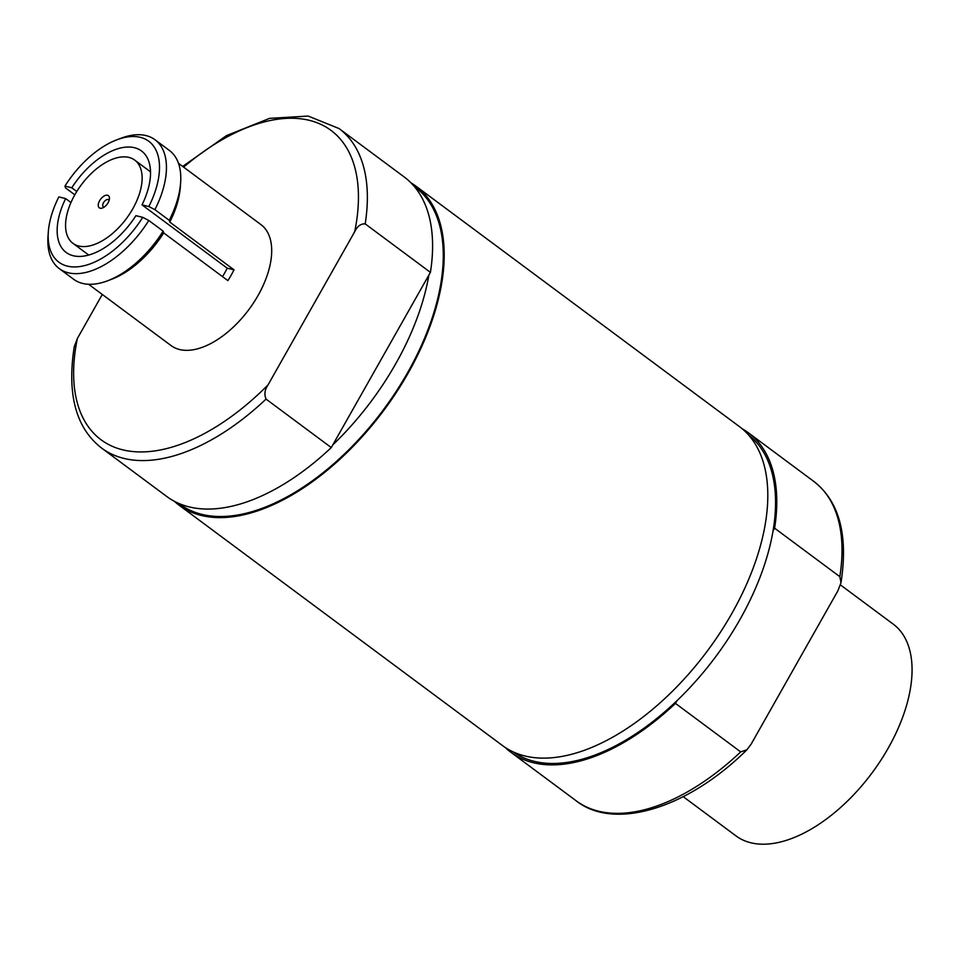 <?xml version="1.0" encoding="UTF-8"?>
<svg xmlns="http://www.w3.org/2000/svg" width="960" height="960" viewBox="0 0 960 960"><rect width="100%" height="100%" fill="white"/><g stroke="black" fill="none" stroke-linecap="round" stroke-linejoin="round"><path stroke-width="1.44" d="M108.084 202.752A7.584 4.116 126.6 0 1 102.54 207.96A7.584 4.116 126.6 0 1 99.612 200.688A7.584 4.116 126.6 0 1 105.984 195.252A7.584 4.116 126.6 0 1 109.428 198.672A7.584 4.116 126.6 0 1 108.084 202.752M109.092 200.424A4.428 2.4 -53.4 0 0 108.612 199.752A4.428 2.4 -53.4 0 0 103.5 202.704A4.428 2.4 -53.4 0 0 103.332 206.856A4.428 2.4 -53.4 0 0 104.112 207.132M74.892 194.676A51.816 28.152 126.6 0 1 134.76 160.128A51.816 28.152 126.6 0 1 132.792 208.776A51.816 28.152 126.6 0 1 72.924 243.312A51.816 28.152 126.6 0 1 74.892 194.676M74.808 194.82L65.508 187.896L64.944 186.108A75.348 40.944 126.6 0 1 116.844 139.812L120.996 138.24A80.256 43.608 126.6 0 1 155.028 139.764L169.368 150.432A80.256 43.608 126.6 0 1 180.636 182.58L180.324 187.008A75.348 40.944 126.6 0 1 169.8 222.108L234.012 269.832A75.348 40.944 126.6 0 1 231.108 275.268A75.348 40.944 126.6 0 1 227.892 280.632L163.692 232.908A75.348 40.944 126.6 0 1 111.804 279.204L107.652 280.776A80.256 43.608 126.6 0 1 73.62 279.252L59.268 268.596A80.256 43.608 126.6 0 1 48 236.448L48.312 232.02A75.348 40.944 126.6 0 1 58.836 196.92L65.652 198.576A63.192 34.344 126.6 0 0 66.144 252.444A63.192 34.344 126.6 0 0 135.912 215.676L142.74 217.344A75.348 40.944 126.6 0 1 80.376 266.472A75.348 40.944 126.6 0 1 48.312 232.02M178.488 163.32L260.988 224.64A75.348 40.944 126.6 0 1 258.132 295.356A75.348 40.944 126.6 0 1 171.084 345.588L88.584 284.268M395.808 363.612A197.4 107.256 -53.4 0 0 428.868 275.112L430.416 272.364L365.184 223.872C360.72 223.68 357.228 226.296 354.696 231.732L268.032 384.912A192.72 104.712 126.6 0 1 122.82 449.856A192.72 104.712 126.6 0 1 77.364 338.496L74.244 346.704C66.852 394.344 75.948 428.124 101.556 448.032L166.788 496.512A199.044 108.156 126.6 0 0 331.284 447.576L332.844 444.828A197.4 107.256 -53.4 0 0 395.808 363.612M414.408 186.588L415.2 187.176A197.4 107.256 126.6 0 1 407.724 372.468A197.4 107.256 126.6 0 1 179.676 504.048L178.884 503.46M748.62 435.036A197.4 107.256 126.6 0 1 773.04 530.94A197.4 107.256 126.6 0 1 739.992 619.44A197.4 107.256 126.6 0 1 677.028 700.644A197.4 107.256 126.6 0 1 513.12 751.872M840.456 584.916L893.304 624.192A131.88 71.652 126.6 0 1 888.312 747.972A131.88 71.652 126.6 0 1 735.972 835.884L683.232 796.68M70.956 202.512L65.652 198.576M234.012 269.832L227.196 268.176A63.192 34.344 126.6 0 1 224.316 273.612A63.192 34.344 126.6 0 1 222.528 276.648M742.188 428.772A199.044 108.156 126.6 0 1 748.452 432.84L813.684 481.32C839.28 501.228 848.388 534.996 840.996 582.648L837.864 590.856L751.2 744.036L746.904 749.796C686.46 809.652 613.368 830.52 576.204 800.82A199.044 108.156 126.6 0 0 740.7 751.884L746.904 749.796M840.996 582.648L839.832 576.672L774.6 528.18A199.044 108.156 126.6 0 0 748.452 432.84M740.7 751.884L675.468 703.404A199.044 108.156 126.6 0 1 510.972 752.34A199.044 108.156 126.6 0 1 505.272 747.516M675.468 703.404L677.028 700.644M773.04 530.94L774.6 528.18M365.184 223.872A199.044 108.156 126.6 0 0 339.024 128.532L404.268 177.012A199.044 108.156 126.6 0 1 430.416 272.364M331.284 447.576L266.052 399.096C264.072 394.488 264.732 389.76 268.032 384.912M163.692 232.908L163.14 231.132A80.256 43.608 126.6 0 1 107.652 280.776M163.14 231.132L148.788 220.464A80.256 43.608 126.6 0 1 59.268 268.596M148.788 220.464L142.74 217.344M180.636 182.58A80.256 43.608 126.6 0 1 169.248 220.32L169.8 222.108M155.028 139.764A80.256 43.608 126.6 0 1 154.908 209.664L169.248 220.32M116.844 139.812A75.348 40.944 126.6 0 1 148.848 206.532L154.908 209.664M76.776 191.496L71.772 187.776A63.192 34.344 126.6 0 1 141.54 151.008A63.192 34.344 126.6 0 1 142.032 204.876L148.848 206.532M71.772 187.776L64.944 186.108M227.196 268.176L142.032 204.876M102.288 294.456L77.364 338.496M332.844 444.828L428.868 275.112M411.012 182.868A198.672 107.952 126.6 0 1 415.944 186.168A198.672 107.952 126.6 0 1 384.072 410.016A198.672 107.952 126.6 0 1 178.92 505.068A198.672 107.952 126.6 0 1 174.336 501.288M415.944 186.168L739.56 426.696A198.672 107.952 126.6 0 1 707.676 650.544A198.672 107.952 126.6 0 1 502.536 745.596L178.92 505.068M813.684 481.32A199.044 108.156 126.6 0 1 839.832 576.672M266.052 399.096A199.044 108.156 126.6 0 1 101.556 448.032M183.624 167.136A192.72 104.712 126.6 0 1 354.696 231.732M134.76 160.128L150.528 171.852M72.924 243.312L88.704 255.036M510.972 752.34L576.204 800.82M339.024 128.532L308.16 116.064L269.58 118.356L226.488 135.612L182.688 166.44"/></g></svg>

